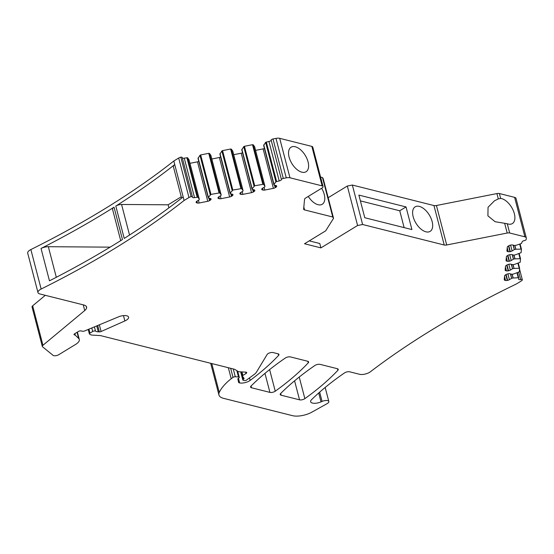 <?xml version="1.0" encoding="UTF-8"?>
<svg xmlns="http://www.w3.org/2000/svg" width="554" height="554" viewBox="0 0 554 554"><rect width="100%" height="100%" fill="white"/><g stroke="black" fill="none" stroke-linecap="round" stroke-linejoin="round"><path stroke-width="0.83" d="M333.55 218.331L332.767 217.009L322.49 177.536L323.266 178.859L333.55 218.331L325.662 230.859L304.52 243.76L320.918 247.887L357.593 225.499L347.31 186.033L352.344 185.043L433.955 205.548A3.656 1.489 -14.6 0 0 436.427 205.506L496.91 193.575A3.656 1.489 -14.6 0 1 499.383 193.533L514.611 197.356A5.492 2.23 -14.6 0 1 515.996 198.374L526.272 237.839A5.492 2.23 -14.6 0 1 526.3 238.172L526.175 239.473A1.828 0.741 -14.6 0 1 524.326 240.602A2.195 0.893 -14.6 0 0 522.103 241.959L521.473 243.497L516.259 245.249L514.68 245.526L512.665 245.013A2.562 1.039 -14.6 0 0 510.933 245.041L510.601 245.11A2.562 1.039 -14.6 0 0 508.807 245.775L508.101 246.205A2.562 1.039 -14.6 0 0 507.298 247.126L506.945 250.9A2.562 1.039 -14.6 0 0 506.958 251.052A2.562 1.039 -14.6 0 0 507.603 251.523L508.253 251.689A2.562 1.039 -14.6 0 0 509.985 251.661L508.496 245.969M238.428 378.271L239.64 382.925A7.32 2.978 -14.6 0 0 250.166 380.397A256.142 104.145 -14.6 0 0 278.593 355.405A3.656 1.489 -14.6 0 0 278.96 354.477A3.656 1.489 -14.6 0 0 278.039 353.798L273.17 352.579A3.656 1.489 -14.6 0 0 269.75 352.856A3.656 1.489 -14.6 0 0 267.139 354.47L256.481 372.115A12.77 5.194 -14.6 0 1 254.113 374.518L246.509 380.065A1.461 0.596 -14.6 0 1 244.369 380.55L243.164 380.245A1.461 0.596 -14.6 0 1 242.797 379.975A1.461 0.596 -14.6 0 1 243.248 379.365L243.511 379.206A1.828 0.741 -14.6 0 0 244.072 378.437A1.828 0.741 -14.6 0 0 244.023 378.334L242.465 376.131A1.461 0.596 -14.6 0 1 242.423 376.048A1.461 0.596 -14.6 0 1 242.874 375.432L246.018 373.514A2.195 0.893 -14.6 0 0 246.696 372.6A2.195 0.893 -14.6 0 0 245.713 372.129L239.376 371.769A3.656 1.489 -14.6 0 1 238.13 371.457L234.737 369.4A3.656 1.489 -14.6 0 0 234.197 369.193L101.147 335.759A7.32 2.978 -14.6 0 0 99.72 335.551L92.705 335.149A7.32 2.978 -14.6 0 1 90.205 334.526L89.589 334.152A1.828 0.741 -14.6 0 1 89.395 333.923A1.828 0.741 -14.6 0 1 89.963 333.155L92.698 331.486A1.828 0.741 -14.6 0 1 95.51 331.119A7.32 2.978 -14.6 0 0 98.28 331.832L99.353 331.874A1.828 0.741 -14.6 0 0 101.105 331.514L124.858 320.953A7.32 2.978 -14.6 0 0 128.583 317.137A7.32 2.978 -14.6 0 0 118.473 316.86L84.637 330.953A1.828 0.741 -14.6 0 1 82.65 331.244L80.939 330.911A1.828 0.741 -14.6 0 0 78.502 331.424L74.575 333.82A1.828 0.741 -14.6 0 0 74.007 334.588A1.828 0.741 -14.6 0 0 74.471 334.921L74.928 335.038A1.828 0.741 -14.6 0 1 75.289 335.218L78.661 338.439A11.71 4.764 -14.6 0 1 79.298 339.477A11.71 4.764 -14.6 0 1 75.683 344.366L58.786 354.678A3.656 1.489 -14.6 0 1 53.087 355.37L42.582 346.818A3.656 1.489 -14.6 0 1 42.326 346.444L32.049 306.978A3.656 1.489 -14.6 0 1 32.665 305.808L45.29 295.317M42.326 346.444A3.656 1.489 -14.6 0 1 42.949 345.274L84.734 310.531A10.976 4.467 -14.6 0 0 86.604 307.955A10.976 4.467 -14.6 0 0 86.597 307.027A10.976 4.467 -14.6 0 0 83.827 304.998L39.826 293.939A7.32 2.978 -14.6 0 1 37.984 292.588L27.7 253.123A7.32 2.978 -14.6 0 1 30.865 249.563A583.75 237.347 -14.6 0 0 173.811 161.006L178.693 158.028A3.656 1.489 -14.6 0 1 180.812 157.177A1.828 0.741 -14.6 0 1 182.204 157.544A1.828 0.741 -14.6 0 1 182.211 157.655M183.166 196.919L174.739 164.566A583.75 237.347 -14.6 0 1 115.807 206.074L124.235 238.428A583.75 237.347 -14.6 0 0 183.166 196.919L184.094 200.479L188.969 197.501A3.656 1.489 -14.6 0 1 191.095 196.642A1.828 0.741 -14.6 0 1 192.487 197.009A1.828 0.741 -14.6 0 1 192.494 197.12A2.195 0.893 -14.6 0 0 192.501 197.252A2.195 0.893 -14.6 0 0 194.537 197.633L184.26 158.167A2.195 0.893 -14.6 0 1 182.308 157.945M184.26 158.167L187.529 157.731L189.004 159.684L199.274 199.128L197.813 197.203L187.529 157.731M189.946 163.319L197.48 161.83L207.764 201.303L199.149 202.999A2.562 1.039 -14.6 0 1 197.418 203.027L196.774 202.868A2.562 1.039 -14.6 0 1 196.13 202.39A2.562 1.039 -14.6 0 1 196.116 202.238L196.13 202.092A2.562 1.039 -14.6 0 1 196.933 201.171L197.418 203.027M198.796 161.415A2.562 1.039 -14.6 0 1 197.48 161.83M210.998 198.844L211.074 199.142A2.562 1.039 -14.6 0 0 211.06 198.983A2.562 1.039 -14.6 0 0 210.416 198.512L208.311 197.937L198.027 158.472L199.98 155.279L200.68 154.926L208.754 153.333L209.412 153.416L210.873 155.342L221.157 194.814L219.689 192.882L209.412 153.416M211.829 159.005L219.363 157.516L229.64 196.982L221.032 198.685A2.562 1.039 -14.6 0 1 219.301 198.713L218.65 198.547A2.562 1.039 -14.6 0 1 218.006 198.076A2.562 1.039 -14.6 0 1 217.999 197.923L218.013 197.771A2.562 1.039 -14.6 0 1 218.809 196.857L220.998 195.52L221.164 194.835L210.88 155.362M220.672 157.101A2.562 1.039 -14.6 0 1 219.363 157.516M219.917 154.171L221.863 150.958L222.563 150.612L230.637 149.019L231.288 149.102L232.763 151.048L243.033 190.493L241.572 188.568L231.288 149.102M233.712 154.684L241.239 153.202L251.523 192.667L242.915 194.364A2.562 1.039 -14.6 0 1 241.184 194.392L240.533 194.232A2.562 1.039 -14.6 0 1 239.889 193.755A2.562 1.039 -14.6 0 1 239.875 193.602L239.889 193.457A2.562 1.039 -14.6 0 1 240.692 192.536L242.881 191.206L243.047 190.514L232.763 151.048L243.033 190.493M242.555 152.779A2.562 1.039 -14.6 0 1 241.239 153.202M241.8 149.857L243.746 146.644L244.439 146.291L252.513 144.698L253.171 144.781L254.632 146.706L264.916 186.179L263.455 184.253L253.171 144.781M255.588 150.369L263.122 148.881L273.406 188.353L264.791 190.05A2.562 1.039 -14.6 0 1 263.06 190.077L262.416 189.911A2.562 1.039 -14.6 0 1 261.765 189.44A2.562 1.039 -14.6 0 1 261.758 189.288L261.772 189.136A2.562 1.039 -14.6 0 1 262.575 188.222L263.06 190.077M264.438 148.465A2.562 1.039 -14.6 0 1 263.122 148.881M276.64 185.895L276.716 186.192A2.562 1.039 -14.6 0 0 276.702 186.033A2.562 1.039 -14.6 0 0 276.058 185.562L273.946 184.988L263.669 145.522L265.622 142.323L268.932 141.464A2.195 0.893 -14.6 0 0 271.155 140.107A1.828 0.741 -14.6 0 1 273.011 138.971L275.982 138.389A5.492 2.23 -14.6 0 1 279.687 138.327L311.854 146.408A3.656 1.489 -14.6 0 1 312.775 147.087L323.058 186.553A3.656 1.489 -14.6 0 1 321.929 188.083L305.704 197.986A3.656 1.489 -14.6 0 0 304.555 199.295L303.64 209.024A3.656 1.489 -14.6 0 0 303.661 209.246A3.656 1.489 -14.6 0 0 304.582 209.924L303.827 207.037M322.49 177.536L320.586 177.058M347.31 186.033L328.176 197.709M352.344 185.043L362.621 224.508L444.232 245.013L433.955 205.548M406.027 206.933L358.881 195.091L364.781 217.736L411.927 229.578L406.027 206.933L399.739 210.769L360.391 200.887M425.957 231.821A14.383 7.832 58.6 0 0 430.133 231.378A14.383 7.832 58.6 0 0 430.991 218.228A14.383 7.832 58.6 0 0 419.33 206.393A14.383 7.832 58.6 0 0 415.154 206.829A14.383 7.832 58.6 0 0 414.295 219.986A14.383 7.832 58.6 0 0 425.957 231.821M526.272 237.839A5.492 2.23 -14.6 0 0 524.894 236.828L509.666 232.999A3.656 1.489 -14.6 0 0 507.194 233.04L446.704 244.972A3.656 1.489 -14.6 0 1 444.232 245.013M509.666 232.999L507.256 223.74L495.082 221.711L487.908 215.845L488.053 207.279L494.459 200.818L498.302 198.9L496.91 193.575M507.256 223.74A14.383 7.832 58.6 0 0 508.184 224.024A14.383 7.832 58.6 0 0 512.36 223.587A14.383 7.832 58.6 0 0 513.219 210.437A14.383 7.832 58.6 0 0 501.557 198.595A14.383 7.832 58.6 0 0 500.664 198.429L498.302 198.9M513.136 245.138L514.299 249.591L512.111 250.927A2.562 1.039 -14.6 0 1 510.317 251.592L509.985 251.661M514.299 249.591L513.44 245.207M514.804 245.533L515.774 249.252L514.555 249.494M515.774 249.252L521.425 249.113L521.092 252.693L515.248 254.868L513.78 255.11L511.764 254.605A2.562 1.039 -14.6 0 0 510.033 254.632L509.694 254.702A2.562 1.039 -14.6 0 0 507.907 255.366L507.201 255.796A2.562 1.039 -14.6 0 0 506.398 256.71L506.044 260.484A2.562 1.039 -14.6 0 0 506.058 260.636A2.562 1.039 -14.6 0 0 506.702 261.114L507.346 261.273A2.562 1.039 -14.6 0 0 509.078 261.246L507.596 255.553M512.235 254.722L513.399 259.175L511.21 260.512A2.562 1.039 -14.6 0 1 509.417 261.183L509.078 261.246M513.399 259.175L512.54 254.798M513.904 255.124L514.874 258.843L513.655 259.085M514.874 258.843L520.518 258.704L520.192 262.284L514.347 264.459L512.879 264.701L510.864 264.196A2.562 1.039 -14.6 0 0 509.133 264.223L508.794 264.286A2.562 1.039 -14.6 0 0 507 264.957L506.301 265.387A2.562 1.039 -14.6 0 0 505.497 266.301L505.144 270.075A2.562 1.039 -14.6 0 0 505.151 270.227A2.562 1.039 -14.6 0 0 505.802 270.698L506.446 270.864A2.562 1.039 -14.6 0 0 508.177 270.837L506.695 265.144M511.335 264.313L512.498 268.766L510.31 270.103A2.562 1.039 -14.6 0 1 508.517 270.767L508.177 270.837M512.498 268.766L511.633 264.39M513.004 264.708L513.974 268.434L512.755 268.669M513.974 268.434L519.617 268.288L519.292 271.876L513.44 274.043L511.979 274.285L509.964 273.78A2.562 1.039 -14.6 0 0 508.233 273.808L507.893 273.877A2.562 1.039 -14.6 0 0 506.1 274.542L505.4 274.971A2.562 1.039 -14.6 0 0 504.597 275.892L504.237 279.659A2.562 1.039 -14.6 0 0 504.251 279.818A2.562 1.039 -14.6 0 0 504.895 280.289L505.546 280.456A2.562 1.039 -14.6 0 0 507.277 280.428L505.795 274.729M510.435 273.898L511.591 278.357L509.403 279.694A2.562 1.039 -14.6 0 1 507.616 280.359L507.277 280.428M511.591 278.357L510.733 273.974M512.097 274.299L513.066 278.018L511.848 278.26M513.066 278.018L518.253 277.72L518.717 277.879L518.613 279.071A2.195 0.893 -14.6 0 0 518.62 279.202A2.195 0.893 -14.6 0 0 520.656 279.583A1.828 0.741 -14.6 0 1 522.353 279.881L519.548 269.119M522.353 279.881A3.656 1.489 -14.6 0 1 521.252 280.996L516.376 283.973A583.75 237.347 -14.6 0 0 370.404 371.762A7.32 2.978 -14.6 0 1 359.553 374.282L349.733 371.817A3.656 1.489 -14.6 0 0 344.477 372.953A256.142 104.145 -14.6 0 0 311.5 399.725A7.32 2.978 -14.6 0 0 310.635 401.726A7.32 2.978 -14.6 0 0 321.022 401.879L318.709 392.994M239.64 382.925A3.656 1.489 -14.6 0 1 238.539 382.205A3.656 1.489 -14.6 0 1 238.532 382.17L237.888 378.922A1.461 0.596 -14.6 0 1 238.345 378.327L238.726 378.091A1.828 0.741 -14.6 0 0 239.293 377.329A1.828 0.741 -14.6 0 0 238.476 376.935L235.298 376.755A1.828 0.741 -14.6 0 0 233.019 377.385A34.396 13.989 -14.6 0 0 231.212 378.714A69.527 28.268 -14.6 0 0 219.259 392.419A18.296 7.437 -14.6 0 0 218.934 394.954A18.296 7.437 -14.6 0 0 223.539 398.34L292.526 415.673A14.639 5.949 -14.6 0 0 311.895 412.141L327.116 403.644A4.757 1.932 -14.6 0 0 328.827 401.518A4.757 1.932 -14.6 0 0 322.082 401.415L321.022 401.879M37.984 292.588A7.32 2.978 -14.6 0 1 41.148 289.029L30.865 249.563M184.094 200.479A583.75 237.347 -14.6 0 1 41.148 289.029M181.594 198.159L173.457 166.941A7.32 2.978 -14.6 0 1 174.739 164.566L173.811 161.006M120.71 240.644L112.545 209.28A5.125 2.084 -14.6 0 1 114.041 207.189L122.469 239.543A583.75 237.347 -14.6 0 1 49.465 280.816L41.038 248.469A7.32 2.978 -14.6 0 1 48.343 246.703L110.149 247.146M114.041 207.189A583.75 237.347 -14.6 0 1 41.038 248.469M191.095 196.642L180.812 157.177M194.537 197.633L197.813 197.203M188.99 159.663L199.281 199.149L199.121 199.835L196.933 201.171M211.074 199.142L211.06 199.288A2.562 1.039 -14.6 0 1 210.257 200.202L209.551 200.631A2.562 1.039 -14.6 0 1 207.764 201.303M208.311 197.937L198.027 158.451M198.076 157.911L208.304 197.917M208.359 197.383L210.963 194.399L219.689 192.882M210.873 155.342L221.164 194.835M219.959 153.597L230.187 193.623L232.292 194.198A2.562 1.039 -14.6 0 1 232.943 194.669A2.562 1.039 -14.6 0 1 232.95 194.821L232.936 194.973A2.562 1.039 -14.6 0 1 232.133 195.887L231.433 196.317A2.562 1.039 -14.6 0 1 229.64 196.982M230.235 193.062L232.839 190.077L241.572 188.568M241.835 149.282L252.07 189.281L254.175 189.877A2.562 1.039 -14.6 0 1 254.819 190.354A2.562 1.039 -14.6 0 1 254.833 190.507L254.819 190.652A2.562 1.039 -14.6 0 1 254.016 191.573L253.317 192.003A2.562 1.039 -14.6 0 1 251.523 192.667M252.118 188.748L254.722 185.763L263.455 184.253M254.632 146.706L264.923 186.199L264.764 186.885L262.575 188.222M276.716 186.192L276.702 186.338A2.562 1.039 -14.6 0 1 275.899 187.252L275.193 187.681A2.562 1.039 -14.6 0 1 273.406 188.353M273.946 184.988L263.669 145.494M263.718 144.961L273.946 184.967M273.995 184.434L275.906 181.795L279.216 180.929L268.932 141.464M323.058 186.553A3.656 1.489 -14.6 0 0 322.137 185.881L289.971 177.792A5.492 2.23 -14.6 0 0 286.259 177.855L283.288 178.443A1.828 0.741 -14.6 0 0 281.439 179.572A2.195 0.893 -14.6 0 1 279.216 180.929M295.261 146.762A14.383 7.832 58.6 0 0 291.085 147.198A14.383 7.832 58.6 0 0 290.227 160.355A14.383 7.832 58.6 0 0 301.888 172.19A14.383 7.832 58.6 0 0 306.071 171.747A14.383 7.832 58.6 0 0 306.923 158.596A14.383 7.832 58.6 0 0 295.261 146.762M332.767 217.009L304.582 209.924M308.273 196.414A14.383 7.832 58.6 0 0 318.065 204.71A14.383 7.832 58.6 0 0 322.241 204.274A14.383 7.832 58.6 0 0 321.645 188.256M320.918 247.887L319.783 243.518L309.257 240.872M357.593 225.499L362.621 224.508M299.534 399.829L281.12 395.203A3.656 1.489 -14.6 0 1 280.199 394.524A3.656 1.489 -14.6 0 1 280.615 393.541A256.142 104.145 -14.6 0 1 314.859 365.508A3.656 1.489 -14.6 0 1 320.115 364.373L337.317 368.694A3.656 1.489 -14.6 0 1 338.238 369.373A3.656 1.489 -14.6 0 1 337.871 370.301A256.142 104.145 -14.6 0 1 304.859 398.645A3.656 1.489 -14.6 0 1 299.534 399.829L294.583 380.82M307.692 361.25A3.656 1.489 -14.6 0 1 308.613 361.928A3.656 1.489 -14.6 0 1 308.253 362.856A256.142 104.145 -14.6 0 1 275.241 391.2A3.656 1.489 -14.6 0 1 269.916 392.384L251.502 387.758A3.656 1.489 -14.6 0 1 250.574 387.08A3.656 1.489 -14.6 0 1 250.99 386.096A256.142 104.145 -14.6 0 1 285.241 358.071A3.656 1.489 -14.6 0 1 290.497 356.928L307.692 361.25M404.129 227.618L399.739 210.769M115.807 206.074A5.125 2.084 -14.6 0 1 121.575 204.468L168.118 204.807L168.915 207.84M181.241 196.795L168.118 204.807M446.704 244.972L436.427 205.506M507.194 233.04L504.666 223.345M500.664 198.429L499.383 193.533M524.894 236.828L514.611 197.356M507.603 251.523L507.076 249.508M507.235 247.797L508.253 251.689M508.807 245.775L510.317 251.592M512.111 250.927L510.594 245.11M515.885 249.238L514.915 245.519M519.694 244.099L520.961 248.954M521.404 249.071L520.074 243.968L521.425 249.113M506.702 261.114L506.176 259.092M506.335 257.388L507.346 261.273M507.9 255.366L509.417 261.183M511.21 260.512L509.694 254.702M514.985 258.829L514.015 255.11M518.793 253.684L520.061 258.545M520.504 258.663L519.174 253.559L520.518 258.704M505.802 270.698L505.276 268.683M505.435 266.973L506.446 270.864M507 264.957L508.517 270.767M510.31 270.103L508.794 264.286M514.077 268.42L513.115 264.701M517.893 263.275L519.16 268.136M519.604 268.247L518.274 263.15L519.617 268.288M504.895 280.289L504.369 278.274M504.535 276.564L505.546 280.456M506.1 274.542L507.616 280.359M509.403 279.694L507.893 273.877M513.177 278.004L512.208 274.285M516.993 272.866L518.253 277.72M518.696 277.838L517.367 272.734L518.717 277.879M520.656 279.583L518.752 272.27M322.082 401.415L319.665 392.149M219.259 392.419L211.746 363.549M231.212 378.714L228.352 367.724M233.019 377.385L230.651 368.299M235.298 376.755L233.269 368.957M238.476 376.935L236.842 370.681M250.166 380.397L249.508 377.876M278.593 355.405L278.184 353.84M243.248 379.365L241.295 371.879M243.511 379.206L242.853 376.678M242.417 375.951L241.357 371.879M242.874 375.432L241.959 371.914M246.018 373.514L245.657 372.129M89.963 333.155L88.924 329.173M92.698 331.486L91.784 327.975M95.51 331.119L94.409 326.888M98.28 331.832L96.735 325.918M99.353 331.874L97.698 325.517M101.105 331.514L99.36 324.824M124.858 320.953L123.473 315.614M74.471 334.921L74.243 334.062M74.928 335.038L74.603 333.799M75.289 335.218L74.88 333.633M78.661 338.439L77.061 332.303M42.949 345.274L32.665 305.808M84.734 310.531L83.259 304.852M86.604 307.955L86.154 306.217M188.969 197.501L178.693 158.028M186.871 157.655L197.155 197.12M196.774 202.868L196.428 201.559M199.149 202.999L198.436 200.257M209.551 200.631L208.9 198.131M209.772 198.353L210.257 200.202M211.06 199.288L210.922 198.761M208.38 197.328L198.097 157.862M199.98 155.279L210.264 194.745M210.963 194.399L200.68 154.926M208.754 153.333L219.038 192.806M218.65 198.547L218.311 197.238M218.816 196.85L219.301 198.713M221.032 198.685L220.319 195.936M231.433 196.317L230.783 193.817M231.655 194.032L232.133 195.887M232.936 194.973L232.798 194.44M230.187 193.602L219.903 154.13M230.256 193.014L219.98 153.548M221.863 150.958L232.147 190.431M232.839 190.077L222.563 150.612M230.637 149.019L240.914 188.485M240.533 194.232L240.194 192.924M240.699 192.536L241.184 194.392M242.915 194.364L242.195 191.622M253.317 192.003L252.659 189.496M253.531 189.717L254.016 191.573M254.819 190.652L254.681 190.126M252.07 189.281L241.786 149.815L252.07 189.302M252.139 188.699L241.856 149.227M243.746 146.644L254.023 186.109M254.722 185.763L244.439 146.291M252.513 144.698L262.797 184.17M262.416 189.911L262.07 188.602M264.791 190.05L264.078 187.3M275.193 187.681L274.542 185.181M275.414 185.403L275.899 187.252M276.702 186.338L276.564 185.805M274.022 184.378L263.739 144.913M265.622 142.323L275.906 181.795M276.598 181.442L266.322 141.976M281.439 179.572L271.155 140.107M283.288 178.443L273.011 138.971M286.259 177.855L275.982 138.389M289.971 177.792L279.687 138.327M322.137 185.881L311.854 146.408M281.12 395.203L280.67 393.485M304.859 398.645L299.229 377.039M337.871 370.301L337.462 368.735M308.253 362.856L307.844 361.291M251.502 387.758L251.052 386.041M269.916 392.384L264.964 373.375M275.241 391.2L269.611 369.594M129.539 235.041L121.575 204.468M56.314 277.298L48.343 246.703M328.827 401.518L325.17 387.461M218.934 394.954L210.686 363.286M239.293 377.329L237.694 371.194M242.797 379.975L240.678 371.845M242.423 376.048L241.343 371.879M89.395 333.923L88.231 329.457M79.298 339.477L77.38 332.109M192.487 197.009L182.204 157.544M199.281 199.149L189.004 159.684M230.187 193.623L219.91 154.15M264.923 186.199L254.646 146.734"/></g></svg>
